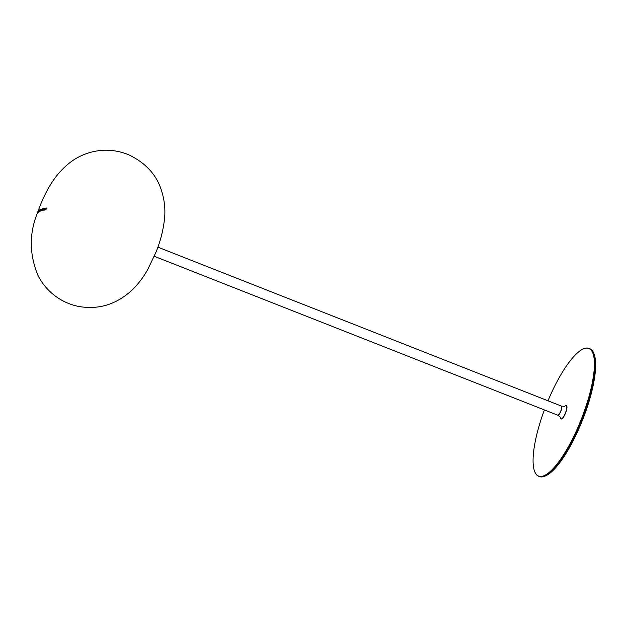 <?xml version="1.0" encoding="UTF-8"?>
<svg xmlns="http://www.w3.org/2000/svg" width="627" height="627" viewBox="0 0 627 627"><rect width="100%" height="100%" fill="white"/><g stroke="black" fill="none" stroke-linecap="round" stroke-linejoin="round"><path stroke-width="0.94" d="M157.91 247.171L561.298 406.037A4.906 1.356 111.5 0 1 560.757 411.1A4.906 1.356 111.5 0 1 557.701 415.176L154.313 256.31M561.032 418.946A7.203 1.983 -68.5 0 0 561.102 418.977A7.203 1.983 -68.5 0 0 561.478 419.001A7.203 1.983 -68.5 0 0 565.82 412.394A7.203 1.983 -68.5 0 0 566.377 405.583A7.203 1.983 -68.5 0 0 566.306 405.559M560.381 417.049A7.203 1.983 -68.5 0 0 560.953 418.922A7.203 1.983 -68.5 0 0 561.33 418.946A7.203 1.983 -68.5 0 0 565.672 412.339A7.203 1.983 -68.5 0 0 566.236 405.52A7.203 1.983 -68.5 0 0 565.86 405.504A7.203 1.983 -68.5 0 0 564.535 406.5M557.771 415.199A4.906 1.356 -68.5 0 0 557.842 415.231A4.906 1.356 -68.5 0 0 558.101 415.246A4.906 1.356 -68.5 0 0 561.055 410.748A4.906 1.356 -68.5 0 0 561.447 406.1A4.906 1.356 -68.5 0 0 561.369 406.077M547.998 400.802A68.562 18.896 111.5 0 1 582.765 349.184A68.562 18.896 111.5 0 1 586.715 404.086A68.562 18.896 111.5 0 1 542.206 476.277A68.562 18.896 111.5 0 1 534.627 471.41A68.562 18.896 111.5 0 1 544.401 409.94M534.666 471.504A68.727 18.943 -68.5 0 0 534.706 471.606A68.727 18.943 -68.5 0 0 538.703 476.285A68.727 18.943 -68.5 0 0 542.3 476.481A68.727 18.943 -68.5 0 0 583.721 413.452A68.727 18.943 -68.5 0 0 589.074 348.393A68.727 18.943 -68.5 0 0 582.961 349.09A68.727 18.943 -68.5 0 0 582.859 349.137M589.074 348.393L589.803 348.683A68.727 18.943 111.5 0 1 593.8 353.354A68.727 18.943 111.5 0 1 582.248 419.565A68.727 18.943 111.5 0 1 545.545 475.877A68.727 18.943 111.5 0 1 543.029 476.771A68.727 18.943 111.5 0 1 539.439 476.567L538.703 476.285M545.545 475.877L546.313 475.501A68.069 18.763 -68.5 0 0 582.663 419.729A68.069 18.763 -68.5 0 0 594.106 354.153L593.8 353.354M39.007 211.965L39.125 211.025C39.744 209.575 39.909 209.489 39.611 210.782L39.007 211.965L39.611 210.782C39.909 209.489 39.744 209.575 39.125 211.025M38.788 211.228L38.263 212.357L38.419 211.487C38.968 210.108 39.093 210.014 38.788 211.228C39.093 210.014 38.968 210.108 38.419 211.487M38.686 211.902L38.263 212.357M38.145 211.722L37.683 212.859L37.886 212.02C38.396 210.641 38.482 210.547 38.145 211.722C38.482 210.547 38.396 210.641 37.886 212.02M40.01 210.609C40.63 209.214 40.802 209.144 40.543 210.398L39.932 211.526L40.01 210.609C40.63 209.214 40.802 209.144 40.543 210.398L39.932 211.526M41.805 210.092L41.68 209.543L40.935 211.134L40.99 210.225C41.609 208.869 41.797 208.799 41.554 210.037L41.186 210.844L41.648 210.515M42.025 209.88C42.66 208.517 42.863 208.462 42.62 209.7L41.993 210.797L42.025 209.88M43.122 209.551C43.765 208.195 43.968 208.133 43.741 209.371L43.098 210.468L43.122 209.551M44.258 209.238C44.909 207.882 45.12 207.827 44.893 209.065L44.243 210.155L44.258 209.238M45.426 208.94C46.084 207.584 46.312 207.537 46.092 208.775L45.426 209.865L45.426 208.94M561.439 406.1L564.88 406.382M560.554 417.37L557.842 415.231M37.502 212.741C29.124 233.346 29.257 254.194 37.902 275.284C46.907 293.569 65.184 305.31 83.226 307.081C101.535 309.087 118.017 303.241 132.665 289.541C138.622 283.569 143.685 276.813 147.862 269.281L156.201 251.725C160.206 241.63 162.863 231.59 164.172 221.597C165.794 210.374 164.619 199.167 160.637 187.975C155.339 173.483 144.696 162.424 128.715 154.798C120.87 151.538 112.711 150.018 104.223 150.229C93.188 150.723 83.062 153.921 73.853 159.807C54.424 172.825 44.313 193.555 37.502 212.741M39.72 210.398L39.909 210.86M42.863 209.755L42.707 210.17M43.968 209.426L43.812 209.841M45.113 209.12L44.956 209.536M46.304 208.83L46.139 209.238"/></g></svg>
